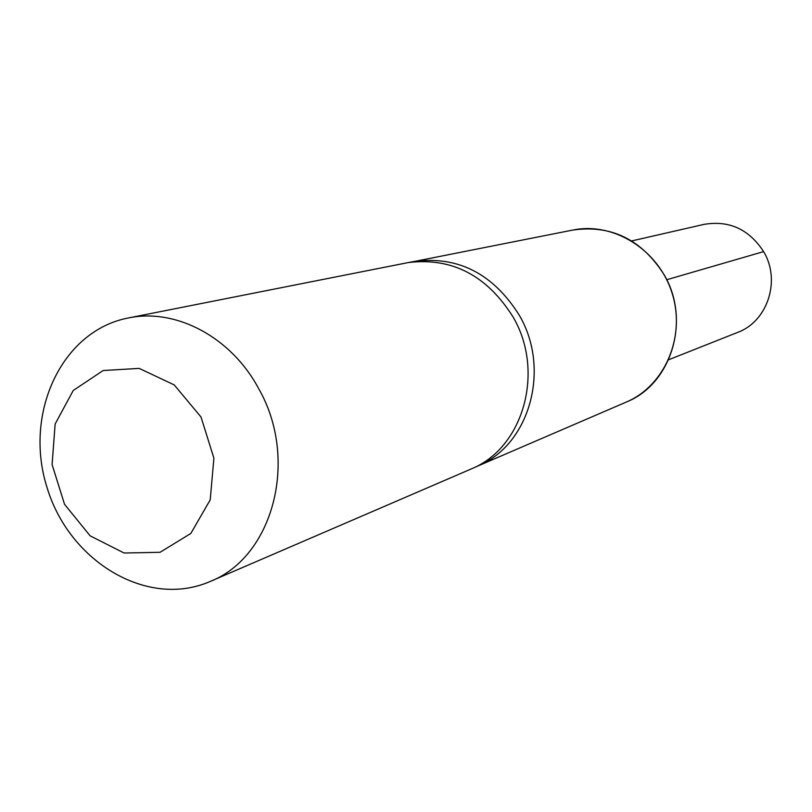 <?xml version="1.0" encoding="UTF-8"?>
<svg xmlns="http://www.w3.org/2000/svg" width="812" height="812" viewBox="0 0 812 812"><rect width="100%" height="100%" fill="white"/><g stroke="black" fill="none" stroke-linecap="round" stroke-linejoin="round"><path stroke-width="1.22" d="M413.958 261.535L572.917 230.04C613.74 221.615 658.908 249.954 672.204 293.497C685.917 336.909 664.754 385.862 626.346 402.041C671.615 384.188 691.195 319.827 663.922 274.405C641.439 239.418 611.101 224.63 572.917 230.04L572.917 230.04C611.101 224.63 641.439 239.418 663.922 274.405C691.195 319.827 671.615 384.188 626.336 402.041L477.517 466.149M201.021 417.023L213.901 458.181L210.206 499.847L190.85 533.443L160.035 552.302L124.094 553.013L90.112 535.818L64.534 504.293L52.09 464.535L55.135 424.026L73.242 390.481L103.154 370.526L139.207 368.394L174.235 384.918L201.021 417.023M258.592 388.501C299.252 459.237 273.279 557.002 210.034 581.524C147.672 608.767 69.436 561.914 47.086 487.657C23.436 413.805 61.357 330.87 128.184 317.999C175.686 307.829 231.105 336.95 258.592 388.501M631.716 240.931L703.974 224.386C729.115 220.133 748.999 229.207 763.615 251.608C781.124 280.414 767.573 321.593 737.54 332.443L668.621 359.757M666.743 279.734L763.615 251.608M477.74 466.047L478.715 465.611C529.82 444.235 550.942 368.861 519.233 315.147C493.31 273.999 458.648 256.044 415.257 261.291L414.201 261.484M128.184 317.999L408.304 262.56C451.979 257.282 486.885 275.38 513.001 316.873C544.953 371.023 523.71 446.996 472.269 468.504L210.034 581.524M415.257 261.291L408.304 262.56M478.715 465.611L472.269 468.504"/></g></svg>
